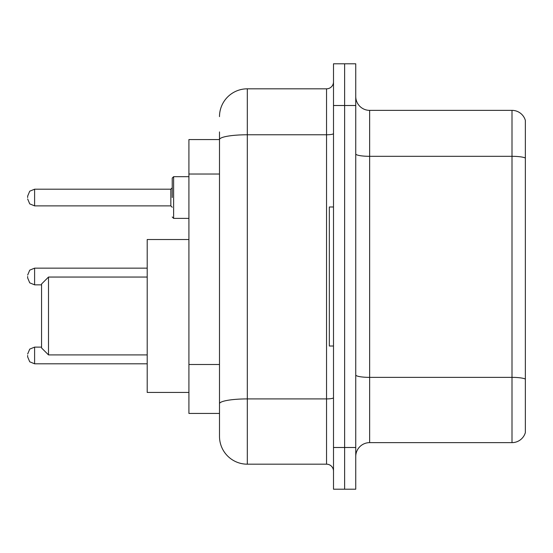 <?xml version="1.0" encoding="UTF-8"?>
<svg xmlns="http://www.w3.org/2000/svg" width="553" height="553" viewBox="0 0 553 553"><rect width="100%" height="100%" fill="white"/><g stroke="black" fill="none" stroke-linecap="round" stroke-linejoin="round"><path stroke-width="0.83" d="M219.5 139.563L188.919 139.563L188.919 413.437L219.5 413.437L219.5 436.372L219.5 131.918M333.5 447.495L333.5 489.205L344.623 489.205L344.623 447.495L344.623 489.205L355.745 489.205L355.745 447.495L344.623 447.495L344.623 105.505L344.623 447.495L333.5 447.495L333.5 105.505L344.623 105.505L344.623 63.795L344.623 105.505L355.745 105.505L355.745 447.495M355.745 105.505L355.745 63.795L333.5 63.795L333.5 105.505M219.5 116.628A27.802 27.802 0 0 1 247.309 88.819L247.309 464.181L326.546 464.181L326.546 88.819A6.954 6.954 0 0 0 333.5 81.872M247.309 88.819L326.546 88.819M219.5 166.384L219.5 139.598A27.802 4.825 180 0 1 247.309 134.773L326.546 134.773A6.954 1.21 0 0 0 333.5 133.563M219.5 408.57L219.5 372.134M333.5 471.128A6.954 6.954 0 0 0 326.546 464.181M247.309 464.181A27.802 27.802 0 0 1 219.5 436.372M525.35 379.296L525.35 432.619A13.901 13.901 0 0 1 512.002 442.635L369.646 442.635A13.901 13.901 0 0 0 355.745 456.536M525.35 120.381A13.901 13.901 0 0 0 512.002 110.365A13.901 13.901 0 0 1 525.35 120.381L525.35 432.619M525.35 158.061A13.901 2.412 180 0 0 512.002 156.319L512.002 110.365L369.646 110.365A13.901 13.901 0 0 1 355.745 96.464A13.901 13.901 0 0 0 369.646 110.365L369.646 442.635M48.505 354.908L48.505 277.053L41.551 284.007L41.551 347.955L48.505 354.908L147.209 354.908M188.919 239.518L147.209 239.518L147.209 392.443L188.919 392.443M333.5 206.988L329.325 206.988L329.325 346.012L333.5 346.012M27.65 355.461L27.65 356.858L27.65 355.461M27.65 276.5L27.65 277.889L27.65 276.5M172.232 197.539L172.232 178.073L172.232 197.539M27.65 197.539L27.65 196.142L27.65 197.539M219.5 174.029L188.919 174.029M219.5 364.489L188.919 364.489M333.5 397.711A6.954 1.21 0 0 1 326.546 398.913L247.309 398.913A27.802 4.825 180 0 0 219.5 403.745M525.35 379.102A13.901 2.412 180 0 0 512.002 377.367L512.002 156.319L369.646 156.319A13.901 2.412 0 0 1 355.745 153.907M512.002 442.635L512.002 377.367L369.646 377.367A13.901 2.412 0 0 1 355.745 374.955M41.551 347.125L34.604 347.125L29.724 349.123L27.65 354.072L29.724 349.123L34.604 347.125L29.724 349.123L27.65 354.072L29.724 349.123L34.604 347.125L29.724 349.123L27.65 354.072L29.724 349.123L34.604 347.125L29.724 349.123L27.65 354.072L29.724 349.123L34.604 347.125L29.724 349.123L27.65 354.072L29.724 349.123L34.604 347.125L29.724 349.123L27.65 354.072L29.724 349.123L34.604 347.125L34.604 363.805L29.724 361.807L27.65 356.858L29.724 361.807L34.604 363.805L29.724 361.807L27.65 356.858L29.724 361.807L34.604 363.805L29.724 361.807L27.65 356.858L29.724 361.807L34.604 363.805L29.724 361.807L27.65 356.858L29.724 361.807L34.604 363.805L29.724 361.807L27.65 356.858L29.724 361.807L34.604 363.805L29.724 361.807L27.65 356.858L29.724 361.807L34.604 363.805L147.209 363.805M147.209 268.157L34.604 268.157L34.604 284.843L29.724 282.846L27.65 277.889M188.919 176.684L173.621 176.684L173.621 218.387L172.232 216.997M170.842 189.195L34.604 189.195L34.604 205.875L170.842 205.875L170.842 189.195L172.232 187.806M48.505 277.053L147.209 277.053M34.604 284.843L41.551 284.843M34.604 268.157L29.724 270.154L27.65 275.111M34.604 205.875L29.724 203.877L27.65 198.928M173.621 218.387L188.919 218.387M34.604 189.195L29.724 191.193L27.65 196.142M170.842 205.875L172.232 207.264M173.621 176.684L172.232 178.073"/></g></svg>
